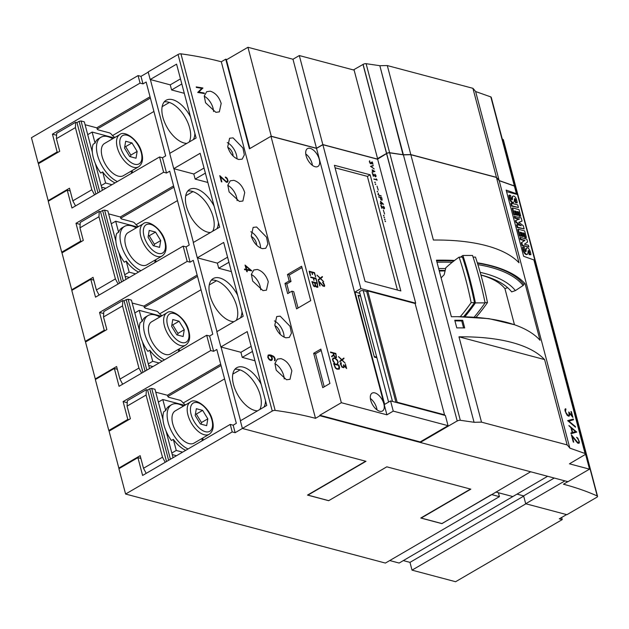 <?xml version="1.0" encoding="UTF-8"?>
<svg xmlns="http://www.w3.org/2000/svg" width="629" height="629" viewBox="0 0 629 629"><rect width="100%" height="100%" fill="white"/><g stroke="black" fill="none" stroke-linecap="round" stroke-linejoin="round"><path stroke-width="0.94" d="M477.309 262.773A175.051 69.418 -14.8 0 1 525.105 283.75L540.044 340.297A175.051 69.418 165.2 0 0 451.378 316.733L436.44 260.194A175.051 69.418 -14.8 0 1 454.563 260.445M477.427 263.15A163.571 64.866 165.2 0 1 523.666 284.237L523.666 284.237A1.132 1.022 141.6 0 1 523.124 285.487A162.714 64.52 165.2 0 0 477.891 264.636M452.259 262.254A162.714 64.52 165.2 0 0 436.974 262.238M480.941 275.062A123.402 48.928 -14.8 0 1 504.922 288.609L514.475 324.761M439.301 271.028A123.402 48.928 -14.8 0 1 445.073 270.942M441.11 277.876L444.168 274.731L445.843 267.757A296.526 149.851 89.9 0 1 459.115 257.135A248.455 125.564 89.9 0 1 471.145 302.643A296.526 149.851 89.9 0 1 460.294 316.686M460.514 257.127A297.305 150.245 89.9 0 1 462.881 255.476A268.261 135.573 89.9 0 1 475.406 302.903A297.305 150.245 89.9 0 1 464.862 316.749M463.597 316.725A296.526 149.851 -90.1 0 0 474.486 302.635A248.455 125.564 -90.1 0 0 462.457 257.119L459.115 257.135M474.164 317.15A297.305 150.245 -90.1 0 0 485.069 302.871A268.261 135.573 -90.1 0 0 472.536 255.453L462.881 255.476M475.406 302.903L485.069 302.871M476.09 317.283A296.526 149.851 -90.1 0 0 487.483 302.604A248.455 125.564 -90.1 0 0 475.461 257.088L473.079 257.096M485.014 302.612L487.483 302.604M471.145 302.643L474.486 302.635M504.922 288.609L507.642 287.681M480.91 274.952A149.796 59.401 165.2 0 1 511.644 291.88L515.403 290.606A153.814 60.997 165.2 0 0 480.179 272.349M515.403 290.606L523.124 285.487M445.646 268.567A153.814 60.997 165.2 0 0 438.641 268.536M453.941 260.925A163.571 64.866 165.2 0 0 436.62 260.87M523.666 284.237L525.105 283.75M445.19 270.454A149.796 59.401 165.2 0 0 439.128 270.376M464.697 327.937A175.051 69.418 165.2 0 0 456.788 327.906L454.767 320.263A175.051 69.418 -14.8 0 1 462.677 320.303L464.697 327.937M533.14 259.659L534.792 260.099L534.32 260.375L589.507 469.148L569.449 463.817L584.703 454.83A2.296 0.912 165.2 0 0 585.45 453.863A2.296 0.912 165.2 0 0 585.049 453.509L569.843 448.131L499.182 180.688A175.051 69.418 -14.8 0 0 496.47 177.457L519.011 262.788A175.051 69.418 -14.8 0 0 433.397 240.034L410.847 154.71L496.47 177.457M403.409 154.883L474.069 422.326L403.409 154.883A175.051 69.418 -14.8 0 1 410.847 154.71M481.515 422.153L458.966 336.822L544.588 359.576L567.13 444.9L481.515 422.153A175.051 69.418 165.2 0 0 474.069 422.326M544.588 359.576A175.051 69.418 165.2 0 0 458.966 336.822M569.843 448.131A175.051 69.418 165.2 0 0 567.13 444.9M403.024 154.781L389.658 152.839A2.304 0.912 165.2 0 0 386.662 153.539L377.494 159.216M585.049 453.509L533.903 259.934L523.643 256.302L506.148 190.076L516.409 193.708A2.296 0.912 -14.8 0 1 516.802 194.062L514.781 186.42A2.296 0.912 165.2 0 0 514.388 186.066L499.182 180.688M377.636 159.137L322.834 144.576L299.31 55.556L354.119 70.118L377.597 158.72M299.31 55.556L292.972 59.244L247.944 47.277L226.409 59.826L249.855 148.57M247.944 47.277L271.319 136.383M322.834 144.576L316.497 148.263L292.972 59.244M271.461 136.296L316.497 148.263M226.951 59.511L225.725 59.181L249.414 148.829L270.95 136.281L341.343 402.702L386.921 414.818L316.529 148.389L270.95 136.281M322.866 144.701L360.889 288.609L415.69 303.17L377.667 159.263L322.866 144.701L316.529 148.389M332.851 358.208L335.21 358.184L337.38 360.079L338.205 362.312L337.341 363.806L337.836 362.178L337.482 360.818L335.328 358.679L334.093 358.349L332.898 358.978L333.189 360.944L334.699 363.106L333.291 361.683L332.466 359.45L333.276 357.995M330.508 352.028L335.862 353.459L336.491 357.642L334.667 357.162L333.708 355.346L331.758 356.777L331.617 356.234L333.567 354.811L333.142 353.191L330.634 352.531L330.508 352.028M333.551 363.562L338.913 364.985L339.581 367.525L339.283 369.129L336.932 369.16L335.477 368.114L333.551 363.562M316.961 275.101L320.247 278.128L322.323 276.524L322.457 277.051L320.633 278.474L323.683 281.698L320.397 278.663L318.329 280.267L318.188 279.74L320.019 278.309L316.961 275.101M318.439 280.699L323.4 286.006L324.257 285.936L324.312 285.33L322.559 282.217L323.503 282.798L324.682 285.472L324.454 286.431L322.889 286.014L319.076 281.855L319.799 285.849L318.439 280.699M379.704 411.24A10.331 5.417 -120.2 0 1 371.487 402.576A10.331 5.417 -120.2 0 1 372.085 393.141A10.331 5.417 -120.2 0 1 374.86 392.897A10.331 5.417 -120.2 0 1 383.077 401.561A10.331 5.417 -120.2 0 1 382.479 410.996A10.331 5.417 -120.2 0 1 379.704 411.24M315.098 166.724A10.331 5.417 -120.2 0 1 306.889 158.06A10.331 5.417 -120.2 0 1 307.479 148.625A10.331 5.417 -120.2 0 1 310.254 148.381A10.331 5.417 -120.2 0 1 318.471 157.046A10.331 5.417 -120.2 0 1 317.881 166.481A10.331 5.417 -120.2 0 1 315.098 166.724M311.898 281.611L317.26 283.034L317.881 287.225L316.678 287.233L315.546 285.951L314.956 286.777L313.564 286.077L311.898 281.611M309.154 271.217L314.516 272.64L315.664 276.988L314.288 273.049L312.141 272.475L312.338 274.48L311.787 272.381L309.641 271.814L310.301 275.565L309.154 271.217M310.671 276.964L316.033 278.388L317.181 282.736L315.805 278.796L313.667 278.222L313.863 280.227L313.305 278.128L310.805 277.46L310.671 276.964M340.611 362.807L341.099 362.556L341.233 363.075L341.115 365.268L342.766 367.265L343.67 367.006L343.442 364.773L346.021 367.47L345.549 364.427L346.634 368.539L344.055 365.819L343.827 367.69L342.019 367.21L340.486 364.128L340.454 363.114L341.099 362.556M338.496 356.604L341.783 359.631L343.859 358.027L343.992 358.554L342.168 359.985L345.219 363.2L341.932 360.165L339.864 361.777L339.723 361.243L341.547 359.819L338.496 356.604M448.06 425.684L445.371 415.494L390.562 400.932L393.259 411.122L448.06 425.684L420.188 441.92L319.807 415.25L319.933 415.745L420.29 442.454L457.197 420.95L386.536 153.507M393.259 411.122L386.921 414.818M341.343 402.702L319.807 415.25M390.562 400.932L384.649 404.384L354.976 292.053L359.882 293.358M334.542 362.98L332.725 359.646L333.449 358.499M337.726 363.609L338.103 362.375L336.57 359.285L335.1 358.239L333.173 358.058M337.624 363.051L337.199 363.287M331.758 356.761L333.708 355.346M336.389 357.697L335.76 353.514L330.532 352.13M333.496 353.294L334.015 355.7L335.076 357.225L336.279 357.146L335.642 353.86L333.496 353.294L334.628 356.706L336.279 357.146M339.196 369.16L339.479 367.588L338.811 365.048L333.582 363.664M334.054 364.167L334.903 367.124L336.759 368.736L338.968 368.641L338.685 365.402L334.054 364.167L335.572 367.737L336.869 368.673L338.968 368.641M339.857 361.761L341.932 360.165M341.783 359.631L338.551 356.816M345.062 363.051L342.058 360.04L343.89 358.616L343.756 358.105M343.505 365.009L346.021 367.47M346.461 368.366L345.211 364.427M343.741 367.706L344.055 365.819M341.13 363.13L340.989 362.611M343.418 367.226L342.656 367.328L341.358 366.039L340.949 363.224M314.083 280.282L313.667 278.222M317.047 282.696L315.923 278.45L310.695 277.059M310.529 275.62L309.641 271.814M315.53 276.957L314.406 272.703L309.177 271.311M312.566 274.535L312.141 272.475M315.286 286.604L315.546 285.951M317.787 287.272L317.158 283.097L311.929 281.706M314.893 282.869L315.404 285.283L316.466 286.8L317.676 286.722L317.032 283.435L314.893 282.869L316.017 286.281L317.676 286.722M312.393 282.201L313.415 285.684L314.689 286.329L315.153 285.126L314.531 282.775L312.393 282.201L313.517 285.621L315.176 286.061M318.321 280.251L320.397 278.663M320.247 278.128L317.016 275.305M323.526 281.548L320.523 278.537L322.355 277.106L322.221 276.603M324.352 286.486L324.58 285.535L323.503 282.798M320.027 285.912L319.076 281.855M324.257 285.936L322.716 285.605L318.51 280.959M323.392 282.853L322.583 282.311M334.408 165.293L370.143 174.791L400.83 290.936L365.095 281.438L334.408 165.293M385.09 221.447L385.129 221.007L385.608 221.581L385.09 221.447M384.075 217.626L384.122 217.186L384.602 217.768L384.075 217.626M384.586 214.041L383.344 210.117L384.586 214.041M380.262 203.175L381.025 203.379L380.459 201.233L383.556 204.331L381.323 203.741L381.331 204.519L380.262 203.175M377.919 194.306L378.383 193.189L378.375 194.77L381.363 196.028L378.925 195.383L377.919 194.306M378.249 190.084L377.015 186.153L378.249 190.084M374.79 182.457L375.01 182.064L375.309 182.599L374.79 182.457M373.382 176.387L372.352 173.242L375.324 176.427L375.875 176.018L374.821 174.147L375.867 175.239L376.056 176.497L375.387 176.725L372.73 173.934L373.382 176.387M374.208 168.949L370.52 166.315L373.28 165.451L371.102 166.496L374.208 168.949M369.302 161.692L369.671 160.749L369.679 162.376L370.811 163.611L371.071 162.078L372.62 163.697L372.337 161.873L372.989 164.342L371.44 162.707L371.307 163.831L370.222 163.54L369.302 161.692M372.14 169.759L374.876 171.465L372.109 172.33L372.683 171.811L372.14 169.759M377.164 180.146L373.87 178.99L376.669 179.737L376.252 178.84L377.164 180.146M375.293 184.368L375.513 183.975L375.812 184.509L375.293 184.368M377.243 191.751L377.29 191.31L377.762 191.892L377.243 191.751M380.144 197.467L378.564 196.767L381.779 197.624L382.157 200.132L380.852 199.582L380.144 197.467M381.842 208.403L380.812 205.258L383.784 208.443L384.335 208.034L383.281 206.163L384.327 207.256L384.516 208.513L383.839 208.742L381.19 205.95L381.842 208.403M383.572 215.716L383.619 215.275L384.091 215.857L383.572 215.716M384.586 219.537L384.626 219.096L385.105 219.67L384.586 219.537M384.846 219.828L384.523 219.285M383.839 216.006L383.509 215.464M384.177 208.82L384.288 208.396L383.714 208.639M381.921 200.25L382.031 199.841L381.316 200.046M381.551 197.836L378.627 196.995M380.789 199.141L381.803 199.959L382.078 199.479L381.646 197.868L380.364 197.522L380.647 199.22M377.762 191.892L377.18 191.499M375.812 184.509L375.23 184.116M376.669 179.737L373.933 179.226M372.683 171.811L372.046 172.079M374.853 171.403L374.263 171.308M372.604 171.851L374.302 171.285L372.392 169.932L372.612 171.898M372.871 171.748L374.302 171.285M371.11 163.87L371.244 163.304M369.294 161.598L369.577 161.15M373.099 165.852L370.536 166.378M375.717 176.804L375.827 176.379L375.254 176.623M375.309 182.599L374.727 182.206M381.048 195.949L378.76 195.273M381.025 203.379L380.325 203.411M380.946 203.426L382.896 203.875L380.82 201.83L380.985 203.584M381.245 203.434L382.896 203.875M384.602 217.768L384.02 217.375M385.608 221.581L385.027 221.196M370.143 174.791L367.399 176.387L397.426 290.032M335.068 167.801L367.399 176.387M376.905 357.799L374.373 357.123L358.019 295.229L360.551 295.905M360.621 296.157L358.121 295.622M358.271 295.536L374.239 356.619M374.389 356.533L376.74 357.162M415.69 303.17L415.132 303.5L367.721 290.897L366.668 291.518L363.2 290.598A2.154 0.857 165.2 0 0 360.787 290.897A2.154 0.857 165.2 0 0 359.536 292.068L388.604 402.08M354.976 292.053L360.889 288.609M370.355 398.464A10.331 5.417 -120.2 0 1 377.007 409.872M305.757 153.948A10.331 5.417 -120.2 0 1 312.401 165.356M420.188 441.92L420.321 442.423M178.046 54.487L148.177 71.895L150.189 79.521L176.584 64.142L196.099 138.01L169.704 153.39L173.746 168.666L200.14 153.295L219.655 227.155L193.26 242.535L197.294 257.819L223.688 242.44L243.203 316.301L216.816 331.68L220.85 346.964L247.244 331.585L266.759 405.453L240.364 420.825L242.385 428.459L272.255 411.051L178.046 54.487A2.296 0.912 165.2 0 1 180.948 53.842A381.583 151.314 165.2 0 1 221.29 61.768L315.499 418.332A381.583 151.314 165.2 0 0 275.156 410.407A2.296 0.912 165.2 0 0 272.255 411.051M225.725 59.181L221.29 61.768M196.232 86.904A381.583 151.314 -14.8 0 1 202.892 87.997L198.788 92.101A381.583 151.314 -14.8 0 1 204.213 93.006L204.362 93.556A381.583 151.314 165.2 0 0 197.703 92.463L201.83 88.335A381.583 151.314 165.2 0 0 196.382 87.447L196.232 86.904M268.182 355.063L269.464 354.858A381.583 151.314 -14.8 0 1 271.178 355.133L274.26 356.895L275.18 359.128L275.18 360.386L274.503 360.747L274.684 359.017L273.914 357.123L271.311 355.739A381.583 151.314 165.2 0 0 270.832 355.66L272.388 358.247L271.901 360.244L270.973 360.496A381.583 151.314 165.2 0 0 270.612 360.441L269.448 359.843L267.812 357.508L268.182 355.063M245.058 265.068L251.859 270.887A381.583 151.314 165.2 0 0 246.843 270.045L247.283 271.72A381.583 151.314 165.2 0 0 246.796 271.642L246.356 269.967A381.583 151.314 165.2 0 0 244.61 269.692L244.453 269.094A381.583 151.314 -14.8 0 1 246.198 269.361L245.058 265.068M219.765 175.633L226.314 181.624A381.583 151.314 -14.8 0 1 226.943 181.734L227.58 180.712L227.148 179.084L225.89 177.732A381.583 151.314 165.2 0 0 225.496 177.661L225.331 177.056A381.583 151.314 -14.8 0 1 225.764 177.126L227.045 178.18L228.075 180.845L227.14 182.355A381.583 151.314 165.2 0 0 226.424 182.229L220.582 176.977L221.88 181.891A381.583 151.314 165.2 0 0 221.392 181.812L219.765 175.633M221.18 103.439L219.34 111.876L215.849 112.324L205.565 102.779L204.26 96.009L206.705 91.669L210.259 91.181C215.393 92.809 219.026 96.89 221.18 103.439M244.728 192.584L242.896 201.021L239.397 201.469L229.113 191.924L227.816 185.154L230.261 180.814L233.815 180.334C238.941 181.954 242.582 186.042 244.728 192.584M268.284 281.737L266.452 290.166L262.953 290.622L252.669 281.077L251.372 274.299L253.809 269.967L257.371 269.479C262.497 271.099 266.138 275.188 268.284 281.737M291.84 370.882L290 379.318L286.51 379.767L276.225 370.222L274.92 363.452L277.365 359.112L280.919 358.624C286.053 360.252 289.694 364.333 291.84 370.882M227.698 146.895L229.593 138.254L233.06 137.861L242.943 148.019L244.335 154.915L242.173 159.153L238.776 159.507C233.658 157.761 229.962 153.555 227.698 146.895M251.254 236.048L253.149 227.399L256.608 227.006L266.499 237.164L267.883 244.06L265.729 248.298L262.332 248.659C257.214 246.906 253.518 242.708 251.254 236.048M274.81 325.193L276.705 316.544L280.164 316.151L290.055 326.309L291.439 333.205L289.285 337.451L285.881 337.804C280.762 336.059 277.075 331.853 274.81 325.193M274.37 320.884A12.195 6.392 -120.2 0 1 284.072 337.152M250.814 231.739A12.195 6.392 -120.2 0 1 260.516 248.007M227.266 142.594A12.195 6.392 -120.2 0 1 236.968 158.854M203.757 93.454L198.442 92.329L202.404 88.312L196.303 87.172M202.404 88.312L202.892 87.997M202.436 88.445L202.923 88.123M203.725 93.328L204.213 93.006M270.517 356.061L270.832 355.66M271.87 358.058L272.271 357.799M271.602 360.323L271.885 358.357M271.932 358.538L272.388 358.247M271.94 359.772L272.381 359.481M272.64 356.266L270.737 355.424L268.064 355.251M269.07 355.11L269.464 354.858M270.737 355.424L271.178 355.133M272.506 356.148L272.986 355.841M274.551 358.522L274.952 358.263M274.676 359.45L275.18 359.128M274.684 360.645L274.676 359.607M268.827 359.183L270.391 360.142L271.877 358.907L271.351 356.902L269.629 355.464L268.213 356.006L268.198 357.162L269.141 358.947L270.486 359.835A381.583 151.314 -14.8 0 1 270.784 359.882L271.752 359.363M268.662 355.621L267.875 356.226L267.875 357.374L268.772 359.135M270.391 360.142L270.784 359.882M246.198 269.361L244.524 269.361M250.924 270.722L250.271 270.156M245.79 266.264L245.255 265.792M246.812 271.642L246.843 270.045M245.837 266.232L245.452 266.484L246.301 269.692L250.405 270.061L245.837 266.232L246.686 269.44A381.583 151.314 -14.8 0 1 250.405 270.061M226.181 177.936L226.582 177.677M227.226 179.375L227.619 179.116M227.289 182.276L227.533 181.026M227.572 181.168L228.075 180.845M227.462 181.978L227.957 181.655M221.487 181.828L220.582 176.977L219.946 176.332M225.913 181.883L226.314 181.624M227.47 181.451L226.031 181.962M226.471 182.04L226.943 181.734M567.845 481.657L563.458 484.212A381.717 151.361 165.2 0 1 597.22 495.982L503.011 139.418A381.717 151.361 165.2 0 0 502.304 139.095M564.913 480.878L525.695 503.735L523.619 495.888L516.999 494.127M503.011 139.418A2.296 0.912 165.2 0 1 503.342 139.74L597.55 496.305A2.296 0.912 165.2 0 1 596.787 497.28L566.918 514.687L525.695 503.735M554.243 478.048L523.619 495.888M180.476 78.884L170.247 84.852L150.189 79.521M491.005 494.858L441.998 523.587L421.21 518.06L470.83 489.158L386.78 466.82L328.715 500.653L307.935 495.125L365.999 461.301L242.385 428.459L235.144 432.697L233.162 425.18L230.238 424.41L142.618 475.453L137.908 457.629L118.905 468.699L125.596 494.04L385.404 563.073L499.426 496.651L491.768 494.614L441.92 523.564M495.833 492.043L512.832 496.556L547.623 476.287M491.045 495.007L530.632 471.774M150.37 79.569L169.854 153.303M181.82 83.979L171.591 89.947L170.247 84.852M184.289 93.32L171.591 89.947M204.244 96.198A11.912 6.243 -120.2 0 1 213.546 111.53M204.032 168.037L193.795 173.997L173.746 168.666M173.926 168.714L193.41 242.448M205.376 173.132L195.147 179.092L193.795 173.997M207.845 182.465L195.147 179.092M227.588 257.182L217.351 263.142L197.294 257.819M228.932 262.277L218.695 268.237L217.351 263.142M231.401 271.61L218.695 268.237M251.136 346.327L240.907 352.295L220.85 346.964M252.488 351.422L242.251 357.382L240.907 352.295M254.949 360.763L242.251 357.382M227.8 185.351A11.912 6.243 -120.2 0 1 237.102 200.675M251.348 274.496A11.912 6.243 -120.2 0 1 260.658 289.82M274.904 363.641A11.912 6.243 -120.2 0 1 284.206 378.965M233.084 156.031A6.455 3.389 59.8 0 0 227.84 147.383M256.632 245.176A6.455 3.389 59.8 0 0 251.388 236.535M280.188 334.329A6.455 3.389 59.8 0 0 274.944 325.68M319.933 415.745L315.499 418.332M301.983 267.584L289.309 274.967L291.023 281.462L286.8 283.923L284.976 283.443L287.673 293.625L291.895 291.172L293.719 291.652L298.036 308.013M284.976 283.443L289.198 280.982L287.484 274.488L301.629 266.24L310.718 300.631L296.573 308.87L291.895 291.172M329.926 383.486L322.748 387.668L313.667 353.286L320.845 349.103L329.926 383.486M287.484 274.488L289.309 274.967M289.198 280.982L291.023 281.462M289.136 292.776L286.8 283.923M321.199 350.439L315.491 353.773L324.218 386.811M313.667 353.286L315.491 353.773M461.521 320.971L462.677 320.303M386.811 466.828L328.66 500.708L307.51 495.086L365.661 461.214M186.868 143.388A24.389 12.792 -120.2 0 1 184.093 142.995A24.389 12.792 -120.2 0 1 164.696 122.545A24.389 12.792 -120.2 0 1 166.095 100.27A24.389 12.792 -120.2 0 1 172.653 99.697A24.389 12.792 -120.2 0 1 190.524 116.915M194.88 133.395A24.389 12.792 -120.2 0 1 193.355 139.607M164.208 101.89A24.389 12.792 -120.2 0 1 168.43 102.157A24.389 12.792 -120.2 0 1 186.294 119.361A24.389 12.792 -120.2 0 1 189.132 142.068M257.528 410.831A24.389 12.792 -120.2 0 1 254.753 410.438A24.389 12.792 -120.2 0 1 235.356 389.988A24.389 12.792 -120.2 0 1 236.756 367.713A24.389 12.792 -120.2 0 1 243.313 367.139A24.389 12.792 -120.2 0 1 261.184 384.358M265.54 400.838A24.389 12.792 -120.2 0 1 264.015 407.049M240.514 420.746L221.031 347.011M234.869 369.333A24.389 12.792 -120.2 0 1 239.091 369.6A24.389 12.792 -120.2 0 1 256.954 386.804A24.389 12.792 -120.2 0 1 259.793 409.51M216.958 331.593L197.482 257.866M233.972 321.678A24.389 12.792 -120.2 0 1 231.197 321.293A24.389 12.792 -120.2 0 1 211.808 300.835A24.389 12.792 -120.2 0 1 213.2 278.568A24.389 12.792 -120.2 0 1 219.757 277.994A24.389 12.792 -120.2 0 1 237.636 295.213M241.984 311.693A24.389 12.792 -120.2 0 1 240.459 317.904M211.313 280.188A24.389 12.792 -120.2 0 1 215.535 280.455A24.389 12.792 -120.2 0 1 233.406 297.659A24.389 12.792 -120.2 0 1 236.237 320.365M148.24 72.138L140.998 76.361L138.081 75.582L31.45 137.704L38.149 163.053L57.153 151.982L52.435 134.15L140.063 83.099L142.98 83.877L140.998 76.361M142.98 83.877L146.148 82.029L165.663 155.898L162.494 157.737L159.577 156.967L71.958 208.01L67.24 190.186L48.244 201.256L61.697 252.198L80.701 241.127L75.991 223.295L163.619 172.244L159.577 156.967M163.619 172.244L166.536 173.022L162.494 157.737M166.536 173.022L169.704 171.174L189.219 245.043L186.05 246.89L183.133 246.112L95.506 297.163L90.796 279.331L71.792 290.401L85.253 341.343L104.257 330.272L99.547 312.44L187.175 261.397L183.133 246.112M187.175 261.397L190.092 262.167L186.05 246.89M190.092 262.167L193.252 260.327L212.775 334.188L209.606 336.035L206.689 335.257L119.062 386.308L114.352 368.476L95.349 379.546L108.809 430.488L127.813 419.417L123.103 401.593L210.723 350.542L206.689 335.257M210.723 350.542L213.64 351.32L209.606 336.035M213.64 351.32L216.808 349.472L236.323 423.333L233.162 425.18M525.923 503.79L412.026 570.141L455.6 581.723L562.232 519.601L559.315 518.823L566.58 514.593M523.682 496.132L409.974 562.373L403.323 560.604M412.026 570.141L409.974 562.373M389.736 560.549L399.132 563.049L513.091 496.407M441.935 523.643L420.793 518.021L470.492 489.063M235.144 432.697L232.227 431.919L125.596 494.04M456.796 327.906L454.94 320.876L461.757 320.979L463.589 327.921M516.409 193.708L514.388 186.066M571.376 434.828L577.792 442.549L578.869 442.509L578.924 441.684L578.421 439.789L576.596 437.249L577.799 438.122L579.388 441.912L579.136 443.209L577.941 443.248L577.155 442.509L572.217 436.471L573.727 442.195L573.278 442.038L571.376 434.828M567.625 420.644L573.341 419.04L573.538 419.771L568.852 421.147L575.307 426.478L575.504 427.201L567.625 420.644M565.149 409.031L565.746 408.724L565.943 409.463L565.495 411.044L565.872 412.467L568.018 415.352L569.151 415.069L568.773 411.971L572.107 415.895L570.943 411.508L571.399 411.673L572.917 417.428L569.583 413.465L569.363 416.021L568.522 416.178L567.083 415.219L565.039 410.839L564.96 409.448L565.746 408.724M568.915 425.526L576.793 432.084L571.077 433.696L570.88 432.972L572.241 432.571L570.975 427.791L568.915 425.526M572.241 432.571L570.896 433.011M576.714 432.107L569.001 425.849M571.502 428.215L572.469 432.548L575.582 431.588L571.502 428.215L572.618 432.461L575.582 431.588M568.852 412.27L572.107 415.895M572.807 417.286L570.967 411.586M569.261 416.044L569.583 413.465M565.778 409.542L565.581 408.811M568.836 415.352L567.861 415.439L566.155 413.575L565.314 411.138L565.589 409.636M575.401 427.115L575.307 426.478M573.467 419.787L573.271 419.071L567.641 420.691M575.236 426.517L568.852 421.147M579.057 443.256L579.317 441.943L577.799 438.122M573.499 442.116L572.217 436.471M578.869 442.509L578.295 442.808L576.935 441.92L571.509 435.331M577.713 438.169L576.62 437.344M534.792 260.099L517.47 194.534L506.565 191.641M528.895 246.985L521.999 245.569L521.26 242.755L524.468 240.624L520.411 239.547L519.931 237.723L520.419 237.44L526.819 239.138L527.589 242.047L524.429 244.194L528.439 245.263L528.895 246.985L522.487 245.286L521.748 242.472L524.963 240.341L520.898 239.256L520.419 237.44M518.839 219.269L514.766 218.184L514.302 216.439L521.197 217.854L522.054 221.094L518.846 222.414M522.054 221.094L518.76 222.352L523.273 225.701L524.122 228.917L517.227 227.494L516.543 224.899L517.03 224.608L521.26 225.74L516.362 222.092L515.914 220.394L519.475 219.018L515.253 217.901L514.789 216.156M519.908 225.379L515.874 222.383L515.426 220.677L515.914 220.394M518.438 207.507L511.574 206.1L510.882 203.497L511.377 203.214L517.753 204.905L518.438 207.507L512.061 205.817L511.377 203.214M511.872 199.77A46.601 24.429 59.8 0 0 511.99 197.876A4.088 2.146 -120.2 0 1 512.556 196.413A2.76 1.447 -120.2 0 1 512.564 196.413A2.76 1.447 -120.2 0 1 512.564 196.405L513.044 196.13A2.76 1.447 -120.2 0 1 513.052 196.13A2.76 1.447 -120.2 0 1 514.648 196.531A3.342 1.753 -120.2 0 1 516.173 198.748A9.812 5.142 -120.2 0 1 517.195 202.876L515.969 202.546A7.878 4.128 59.8 0 0 515.426 199.597A1.187 0.621 59.8 0 0 514.986 198.827L514.585 198.685A2.689 1.407 59.8 0 0 514.388 199.424L514.294 200.895A4.254 2.233 -120.2 0 1 513.704 202.341A2.941 1.541 -120.2 0 1 512.037 201.917A3.609 1.895 -120.2 0 1 510.402 199.582A12.863 6.746 -120.2 0 1 509.356 195.092L510.677 195.446A10.449 5.48 59.8 0 0 510.984 198.056A2.972 1.557 59.8 0 0 511.448 199.307L511.99 199.825A0.857 0.448 59.8 0 0 512.21 199.802A0.857 0.448 59.8 0 0 512.352 199.542A46.601 24.429 59.8 0 0 512.478 197.592A4.088 2.146 -120.2 0 1 513.044 196.13M517.195 202.876L515.481 202.837A7.878 4.128 59.8 0 0 514.939 199.88A1.187 0.621 59.8 0 0 514.498 199.11L514.436 199.055M513.704 202.341L513.217 202.624A2.941 1.541 -120.2 0 1 511.55 202.2A3.609 1.895 -120.2 0 1 509.915 199.865A12.863 6.746 -120.2 0 1 508.869 195.375L509.356 195.092M514.624 211.313L515.528 211.548L516.456 215.047L517.549 215.338L518.037 215.055L516.944 214.764L516.016 211.265L514.506 210.864L515.568 214.866L514.373 214.552L512.619 207.932L519.027 209.638L520.773 216.25L519.137 216.234L518.084 212.232L517.235 212.004M515.568 214.866L513.885 214.835L512.132 208.223L512.619 207.932M520.254 232.596L521.15 232.832L522.078 236.331L523.171 236.622L523.658 236.339L522.565 236.048L521.638 232.549L520.136 232.148L521.189 236.15L519.994 235.836L518.241 229.215L524.649 230.922L526.402 237.534L525.907 237.817L524.767 237.51L523.705 233.508L522.856 233.288M521.189 236.15L519.507 236.119L517.753 229.499L518.241 229.215M525.569 251.616A46.601 24.429 59.8 0 0 525.687 249.721A4.088 2.146 -120.2 0 1 526.253 248.258A2.76 1.447 -120.2 0 1 526.261 248.258A2.76 1.447 -120.2 0 1 526.261 248.251L526.748 247.968A2.76 1.447 -120.2 0 1 526.748 247.968A2.76 1.447 -120.2 0 1 528.344 248.376A3.342 1.753 -120.2 0 1 529.87 250.594A9.812 5.142 -120.2 0 1 530.9 254.721L529.665 254.391A7.878 4.128 59.8 0 0 529.123 251.443A1.187 0.621 59.8 0 0 528.682 250.672L528.281 250.531A2.689 1.407 59.8 0 0 528.085 251.27L527.99 252.74A4.254 2.233 -120.2 0 1 527.401 254.187A2.941 1.541 -120.2 0 1 525.734 253.762A3.609 1.895 -120.2 0 1 524.099 251.427A12.863 6.746 -120.2 0 1 523.053 246.938L524.374 247.291A10.449 5.48 59.8 0 0 524.68 249.902A2.972 1.557 59.8 0 0 525.144 251.144L525.687 251.663A0.857 0.448 59.8 0 0 525.907 251.647A0.857 0.448 59.8 0 0 526.056 251.388A46.601 24.429 59.8 0 0 526.174 249.438A4.088 2.146 -120.2 0 1 526.74 247.975L526.253 248.258M530.9 254.721L529.178 254.674A7.878 4.128 59.8 0 0 528.635 251.726A1.187 0.621 59.8 0 0 528.195 250.955L528.132 250.9M527.401 254.187L526.913 254.47A2.941 1.541 -120.2 0 1 525.246 254.045A3.609 1.895 -120.2 0 1 523.611 251.71A12.863 6.746 -120.2 0 1 522.565 247.221L523.053 246.938M521.999 245.569L522.487 245.286M521.26 242.755L521.748 242.472M524.468 240.624L524.963 240.341M520.411 239.547L520.898 239.256M517.227 227.494L517.714 227.211L517.03 224.608M524.122 228.917L517.714 227.211M515.874 222.383L516.362 222.092M514.766 218.184L515.253 217.901M511.574 206.1L512.061 205.817M515.481 202.837L515.969 202.546M511.99 197.876L512.478 197.592M511.92 199.802L512.352 199.542M514.939 199.88L515.426 199.597M514.498 199.11L514.986 198.827M511.55 202.2L512.037 201.917M509.915 199.865L510.402 199.582M516.456 215.047L516.944 214.764M518.084 212.232L518.571 211.949L517.117 211.556L518.037 215.055M519.137 216.234L519.633 215.944L518.571 211.949M520.773 216.25L519.633 215.944M515.528 211.548L516.016 211.265M513.885 214.835L514.373 214.552M522.078 236.331L522.565 236.048M523.705 233.508L524.193 233.225L522.738 232.84L523.658 236.339M524.767 237.51L525.254 237.227L524.193 233.225M526.402 237.534L525.254 237.227M521.15 232.832L521.638 232.549M519.507 236.119L519.994 235.836M529.178 254.674L529.665 254.391M525.687 249.721L526.174 249.438M525.616 251.639L526.056 251.388M528.635 251.726L529.123 251.443M528.195 250.955L528.682 250.672M525.246 254.045L525.734 253.762M523.611 251.71L524.099 251.427M585.45 453.863L534.304 260.288A2.296 0.912 165.2 0 0 533.903 259.934M589.507 469.148L567.971 481.688L420.29 442.454M386.662 153.539L457.197 420.95M473.692 422.224L460.318 420.282A2.304 0.912 165.2 0 0 457.322 420.982M460.318 420.282L389.658 152.839M75.535 205.927L72.83 200.832L69.497 188.22L48.174 200.643L48.936 200.848M48.174 200.643L38.416 163.713L59.739 151.29L56.413 138.679L56.689 133.309L75.692 122.238L75.409 127.608L56.413 138.679M101.576 187.135L105.845 188.268M114.918 137.429A8.892 4.662 -120.2 0 1 111.608 134.52A4.301 2.257 59.8 0 0 109.336 132.837L97.857 129.786L96.748 127.829L85.088 124.731M72.83 200.832L91.834 189.761L94.539 194.856M102.409 190.273L95.333 163.501M92.329 152.124L84.325 121.845L81.047 120.972L99.759 191.814M97.967 192.859L79.073 121.342L81.047 120.972M95.86 194.086L76.966 122.576L79.073 121.342M75.692 122.238L76.966 122.576M91.834 189.761L75.409 127.608M87.706 134.645L92.133 132.066L95.058 143.129A25.828 13.539 -120.2 0 1 98.627 138.616L100.947 137.264A25.828 13.539 59.8 0 0 98.753 159.027A25.828 13.539 59.8 0 0 117.387 181.545M114.093 137.9L92.133 132.066M112.536 135.565L153.924 111.459M162.14 106.671L169.382 102.448M150.386 98.053L97.086 129.102M115.06 182.897A25.828 13.539 -120.2 0 1 102.669 171.945L105.593 183.008L101.167 185.586M102.669 171.945L100.766 173.054A25.828 13.539 -120.2 0 1 93.155 144.238L95.058 143.129M112.654 138.742A25.828 13.539 59.8 0 0 107.889 136.65A25.828 13.539 59.8 0 0 100.947 137.264M131.367 173.4A25.828 13.539 59.8 0 0 131.43 170.978M138.537 166.834L123.339 175.695A18.65 9.781 -120.2 0 1 102.095 156.424A18.65 9.781 -120.2 0 1 104.556 143.459L119.762 134.606A18.65 9.781 -120.2 0 0 117.301 147.571A18.65 9.781 -120.2 0 0 138.537 166.834C142.398 164.02 143.467 159.373 141.761 152.894C139.158 140.086 124.377 129.888 119.762 134.606M136.013 158.217L129.7 156.535L124.526 148.059L125.666 141.258L131.98 142.932L137.153 151.416L136.013 158.217M130.541 156.763L130.824 155.104L125.643 146.628L124.801 146.4M137.153 151.416L130.824 155.104M131.98 142.932L125.643 146.628M99.091 295.072L96.386 289.977L93.053 277.365L71.73 289.796L72.492 289.993M71.73 289.796L61.972 252.858L83.295 240.435L79.962 227.832L80.237 222.454L99.24 211.383L98.965 216.753L79.962 227.832M125.132 276.28L129.401 277.42M138.466 226.574A8.892 4.662 -120.2 0 1 135.156 223.665A4.301 2.257 59.8 0 0 132.884 221.982L121.413 218.931L120.304 216.981L108.644 213.884M96.386 289.977L115.39 278.906L118.095 284.001M125.957 279.418L118.889 252.646M115.878 241.277L107.881 210.99L104.595 210.117L123.315 280.959M121.523 282.004L102.629 210.495L104.595 210.117M119.416 283.231L100.522 211.721L102.629 210.495M99.24 211.383L100.522 211.721M115.39 278.906L98.965 216.753M111.262 223.79L115.689 221.219L118.606 232.274A25.828 13.539 -120.2 0 1 122.175 227.761L124.503 226.409A25.828 13.539 59.8 0 0 122.301 248.172A25.828 13.539 59.8 0 0 140.935 270.69M137.649 227.053L115.689 221.219M136.092 224.71L177.48 200.604M185.697 195.816L192.938 191.601M173.934 187.198L120.634 218.255M138.616 272.05A25.828 13.539 -120.2 0 1 126.225 261.098L129.149 272.16L124.723 274.731M126.225 261.098L124.322 262.199A25.828 13.539 -120.2 0 1 116.711 233.383L118.606 232.274M136.202 227.895A25.828 13.539 59.8 0 0 131.445 225.803A25.828 13.539 59.8 0 0 124.503 226.409M154.915 262.552A25.828 13.539 59.8 0 0 154.986 260.123M162.093 255.987L146.895 264.84A18.65 9.781 -120.2 0 1 125.651 245.577A18.65 9.781 -120.2 0 1 128.112 232.604L143.318 223.751A18.65 9.781 -120.2 0 0 140.857 236.716A18.65 9.781 -120.2 0 0 162.093 255.987C165.946 253.165 167.023 248.518 165.317 242.039C162.714 229.239 147.933 219.034 143.318 223.751M159.569 247.362L153.256 245.687L148.074 237.204L149.215 230.403L155.536 232.077L160.709 240.561L159.569 247.362M154.097 245.908L154.372 244.249L149.199 235.773L148.358 235.545M160.709 240.561L154.372 244.249M155.536 232.077L149.199 235.773M122.647 384.217L119.935 379.122L116.609 366.518L95.278 378.941L96.048 379.145M95.278 378.941L85.52 342.011L106.851 329.58L103.518 316.977L103.793 311.599L122.797 300.528L122.521 305.906L103.518 316.977M148.688 365.433L152.949 366.565M162.023 315.719A8.892 4.662 -120.2 0 1 158.712 312.81A4.301 2.257 59.8 0 0 156.44 311.127L144.961 308.076L143.852 306.126L132.2 303.029M119.935 379.122L138.938 368.051L141.651 373.146M149.513 368.57L142.437 341.799M139.434 330.422L131.43 300.135L128.151 299.27L146.871 370.111M145.079 371.149L126.185 299.64L128.151 299.27M142.964 372.384L124.07 300.866L126.185 299.64M122.797 300.528L124.07 300.866M138.938 368.051L122.521 305.906M134.818 312.943L139.237 310.364L142.162 321.427A25.828 13.539 -120.2 0 1 145.731 316.906L148.051 315.554A25.828 13.539 59.8 0 0 145.857 337.317A25.828 13.539 59.8 0 0 164.491 359.843M161.205 316.198L139.237 310.364M159.648 313.863L201.028 289.749M209.253 284.961L216.494 280.746M197.49 276.351L144.19 307.4M162.172 361.195A25.828 13.539 -120.2 0 1 149.781 350.243L152.698 361.305L148.271 363.884M149.781 350.243L147.878 351.352A25.828 13.539 -120.2 0 1 140.259 322.535L142.162 321.427M159.758 317.04A25.828 13.539 59.8 0 0 155.001 314.948A25.828 13.539 59.8 0 0 148.051 315.554M178.471 351.697A25.828 13.539 59.8 0 0 178.542 349.276M185.649 345.132L170.443 353.985A18.65 9.781 -120.2 0 1 149.207 334.722A18.65 9.781 -120.2 0 1 151.668 321.757L166.866 312.896A18.65 9.781 -120.2 0 0 164.405 325.869A18.65 9.781 -120.2 0 0 185.649 345.132C189.502 342.318 190.579 337.671 188.873 331.192C186.27 318.384 171.489 308.179 166.866 312.896M183.125 336.507L176.812 334.832L171.631 326.349L172.771 319.548L179.084 321.23L184.266 329.706L183.125 336.507M177.653 335.06L177.928 333.401L172.755 324.918L171.906 324.698M184.266 329.706L177.928 333.401M179.084 321.23L172.755 324.918M172.236 454.578L176.505 455.711M185.579 404.872A8.892 4.662 -120.2 0 1 182.268 401.962A4.301 2.257 59.8 0 0 179.996 400.272L168.517 397.229L167.408 395.271L155.748 392.174M146.203 473.37L143.491 468.275L140.157 455.663L118.834 468.086L119.596 468.291M118.834 468.086L109.076 431.156L130.4 418.733L127.074 406.122L127.349 400.752L146.353 389.681L146.077 395.051L127.074 406.122M143.491 468.275L162.494 457.197L165.207 462.299M173.069 457.715L165.993 430.944M162.99 419.567L154.986 389.288L151.707 388.415L170.42 459.256M168.635 460.302L149.741 388.785L151.707 388.415M166.52 461.529L147.626 390.019L149.741 388.785M146.353 389.681L147.626 390.019M162.494 457.197L146.077 395.051M158.366 402.088L162.793 399.509L165.718 410.572A25.828 13.539 -120.2 0 1 169.287 406.059L171.607 404.699A25.828 13.539 59.8 0 0 169.413 426.47A25.828 13.539 59.8 0 0 188.047 448.988M184.753 405.343L162.793 399.509M183.196 403.008L224.584 378.902M232.801 374.113L240.042 369.891M221.046 365.496L167.746 396.545M185.728 450.34A25.828 13.539 -120.2 0 1 173.329 439.388L176.254 450.45L171.827 453.029M173.329 439.388L171.434 440.497A25.828 13.539 -120.2 0 1 163.815 411.68L165.718 410.572M183.314 406.185A25.828 13.539 59.8 0 0 178.55 404.093A25.828 13.539 59.8 0 0 171.607 404.699M202.027 440.843A25.828 13.539 59.8 0 0 202.09 438.421M209.198 434.277L193.999 443.138A18.65 9.781 -120.2 0 1 172.755 423.867A18.65 9.781 -120.2 0 1 175.216 410.902L190.422 402.041A18.65 9.781 -120.2 0 0 187.961 415.014A18.65 9.781 -120.2 0 0 209.198 434.277C213.058 431.463 214.127 426.816 212.421 420.337C209.819 407.529 195.037 397.331 190.422 402.041M206.674 425.66L200.36 423.977L195.187 415.502L196.327 408.701L202.64 410.375L207.814 418.859L206.674 425.66M201.201 424.205L201.484 422.546L196.303 414.063L195.462 413.843M207.814 418.859L201.484 422.546M202.64 410.375L196.303 414.063M109.776 430.747L108.809 430.488M86.22 341.602L85.253 341.343M62.664 252.457L61.697 252.198M39.116 163.304L38.149 163.053M498.388 492.719L499.426 496.651M111.97 184.706L105.593 183.008M132.066 170.608L132.617 172.676M135.518 273.851L129.149 272.16M155.622 259.753L156.165 261.821M159.074 362.996L152.698 361.305M179.179 348.906L179.721 350.966M182.63 452.149L176.254 450.45M202.727 438.051L203.277 440.119M70.228 190.98L67.24 190.186M58.12 152.234L57.153 151.982M150.048 96.78L96.748 127.829M56.586 135.251L52.435 134.15M140.063 83.099L138.081 75.582M93.784 280.125L90.796 279.331M81.668 241.379L80.701 241.127M80.142 224.396L75.991 223.295M173.596 185.925L120.304 216.981M187.764 191.035A24.389 12.792 -120.2 0 1 191.979 191.302A24.389 12.792 -120.2 0 1 209.85 208.513A24.389 12.792 -120.2 0 1 212.681 231.22M210.424 232.533A24.389 12.792 -120.2 0 1 207.649 232.148A24.389 12.792 -120.2 0 1 188.252 211.69A24.389 12.792 -120.2 0 1 189.643 189.415A24.389 12.792 -120.2 0 1 196.209 188.849A24.389 12.792 -120.2 0 1 214.08 206.06M218.436 222.548A24.389 12.792 -120.2 0 1 216.903 228.759M117.332 369.27L114.352 368.476M105.224 330.532L104.257 330.272M197.152 275.077L143.852 306.126M103.691 313.549L99.547 312.44M140.888 458.415L137.908 457.629M128.78 419.677L127.813 419.417M127.247 402.694L123.103 401.593M220.708 364.222L167.408 395.271M562.232 519.601L561.666 517.455M232.227 431.919L230.238 424.41M514.766 186.357A2.296 0.912 165.2 0 0 514.75 186.294A2.296 0.912 165.2 0 0 514.357 185.94L499.151 180.562A175.051 69.418 165.2 0 0 496.438 177.331L410.816 154.585A175.051 69.418 165.2 0 0 403.378 154.758L389.626 152.713A2.304 0.912 165.2 0 0 386.631 153.413L377.502 158.626M403.378 154.758L379.853 65.73A175.051 69.418 -14.8 0 1 387.299 65.565L472.914 88.312L496.438 177.331M410.816 154.585L387.299 65.565M472.914 88.312A175.051 69.418 -14.8 0 1 475.626 91.543L499.151 180.562M514.357 185.94L490.832 96.921L475.626 91.543M516.912 194.392L495.267 112.552M402.992 154.655L379.853 65.73M514.75 186.294L491.233 97.275A2.296 0.912 165.2 0 0 490.832 96.921M379.476 65.636L366.109 63.694A2.304 0.912 165.2 0 0 363.106 64.394L353.419 69.929M363.106 64.394L386.631 153.413M386.505 153.382L362.98 64.362M389.626 152.713L366.109 63.694M443.98 415.124L444.538 414.802L415.124 303.493M444.538 414.802L397.135 402.206L367.721 290.897M395.956 402.371L366.668 291.518M397.135 402.206L396.577 402.529M275.156 410.407L180.948 53.842M120.446 146.974A16.354 8.578 -120.2 0 1 127.003 135.219A16.354 8.578 -120.2 0 1 141.234 152.501A16.354 8.578 -120.2 0 1 134.677 164.255A16.354 8.578 -120.2 0 1 120.446 146.974M144.002 236.119A16.354 8.578 -120.2 0 1 150.559 224.364A16.354 8.578 -120.2 0 1 164.782 241.646A16.354 8.578 -120.2 0 1 158.233 253.401A16.354 8.578 -120.2 0 1 144.002 236.119M167.558 325.272A16.354 8.578 -120.2 0 1 174.115 313.509A16.354 8.578 -120.2 0 1 188.338 330.791A16.354 8.578 -120.2 0 1 181.781 342.546A16.354 8.578 -120.2 0 1 167.558 325.272M191.106 414.417A16.354 8.578 -120.2 0 1 197.663 402.662A16.354 8.578 -120.2 0 1 211.894 419.936A16.354 8.578 -120.2 0 1 205.337 431.698A16.354 8.578 -120.2 0 1 191.106 414.417M392.488 401.451L363.2 290.598M514.27 324.69L488.827 318.628L457.66 316.686M513.052 196.13L512.564 196.413"/></g></svg>
